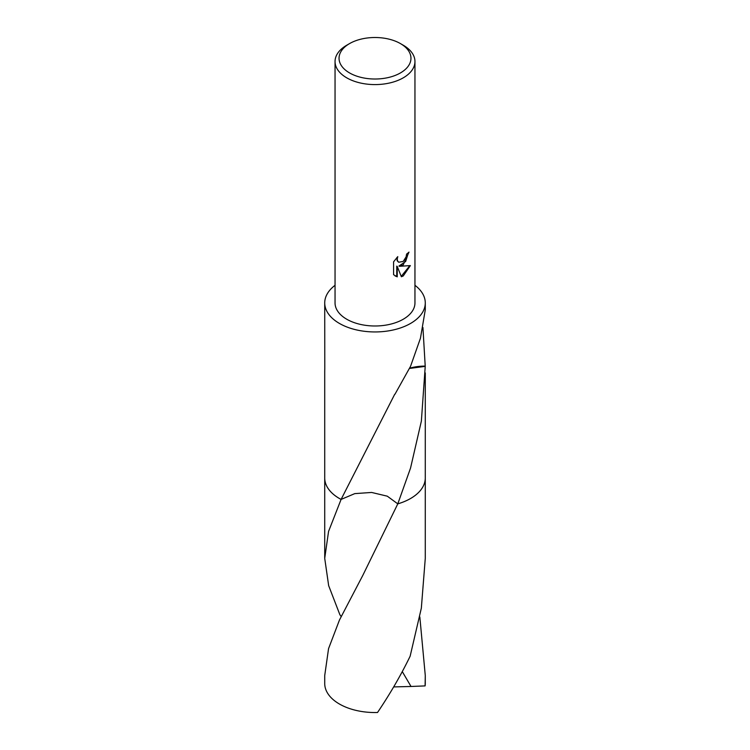 <?xml version="1.0" encoding="UTF-8"?>
<svg xmlns="http://www.w3.org/2000/svg" width="750" height="750" viewBox="0 0 750 750"><rect width="100%" height="100%" fill="white"/><g stroke="black" fill="none" stroke-linecap="round" stroke-linejoin="round"><path stroke-width="1.12" d="M403.247 264.862L399.422 266.306L410.372 265.603L403.247 275.963L401.372 276.759L397.228 266.419L397.228 276.844L393.581 274.706L393.581 261.834L397.781 256.631L397.219 259.181L397.622 261.019L398.766 262.238L403.247 261.403L406.134 256.8L406.556 254.119A39.956 23.062 0 0 0 408.994 252.103L403.247 264.862M400.425 43.584L403.256 45.216A39.956 23.062 180 0 1 414.956 61.519A39.956 23.062 180 0 1 403.247 77.831A39.956 23.062 180 0 1 359.709 82.838A39.956 23.062 180 0 1 335.044 61.519A39.956 23.062 180 0 1 346.744 45.216A39.956 23.062 180 0 1 346.753 45.216L349.575 43.584A35.962 20.756 180 0 1 400.425 43.584A35.962 20.756 180 0 1 400.425 72.938A35.962 20.756 180 0 1 349.575 72.938A35.962 20.756 180 0 1 349.575 43.584L346.744 45.216M414.956 61.519L414.956 302.925A39.956 23.062 180 0 1 403.247 319.237A39.956 23.062 180 0 1 359.709 324.234A39.956 23.062 180 0 1 335.044 302.925L335.044 61.519M425.278 477.525A50.278 29.025 180 0 1 425.278 477.994A50.278 29.025 180 0 1 410.55 498.516A50.278 29.025 180 0 1 397.791 503.859L387.291 496.181L371.616 492.45L354.778 493.622L341.081 499.425A50.278 29.025 180 0 1 324.722 477.656M341.137 616.491L339.862 614.691L328.659 585.647L324.722 558.337L328.566 531.403L341.091 499.416A50.278 29.025 180 0 1 324.722 477.984A50.278 29.025 180 0 1 324.722 477.525M422.934 327.497L425.212 366.103A50.278 29.025 180 0 1 425.231 366.366L421.369 421.116L410.55 468.047L397.791 503.869L362.803 575.4L339.45 620.062L328.556 648.628L324.722 675.544L324.722 683.513A50.278 29.025 180 0 0 339.45 704.034A50.278 29.025 180 0 0 377.522 712.5C390.122 693.816 400.997 675.056 410.138 656.213L421.341 608.147L425.278 558.337L425.278 477.994A50.278 29.025 180 0 1 397.8 503.869A50.278 29.025 180 0 0 410.55 498.516A50.278 29.025 180 0 0 425.278 477.656M414.956 285.309A50.278 29.025 180 0 1 425.278 302.925A50.278 29.025 180 0 1 410.55 323.447A50.278 29.025 180 0 1 355.763 329.738A50.278 29.025 180 0 1 324.722 302.925A50.278 29.025 180 0 1 335.044 285.309M324.722 302.925L324.788 369.084A50.278 29.025 180 0 1 324.769 368.822L324.722 372.234M341.091 499.416L394.706 394.284A50.278 29.025 0 0 0 394.978 394.219L410.55 366.309L420.441 338.25L425.278 309.844L425.278 302.925M408.488 252.553L405.666 261.469L398.944 266.034L399.422 266.306M398.541 262.087L397.144 260.738L396.919 257.512M395.062 275.916L396.75 276.572L396.75 266.137L397.228 266.419M401.231 276.384L409.744 265.763M396.75 276.572L397.228 276.844M425.212 366.103A33.516 19.35 0 0 0 409.678 368.194M409.556 368.447L425.231 366.366M341.081 499.425A50.278 29.025 180 0 1 339.45 498.525A50.278 29.025 180 0 1 324.722 477.994L324.722 371.447M419.831 616.941L425.278 675.553L425.1 685.903L411.028 686.475L402.291 671.606M425.278 675.553L425.278 683.513A50.278 29.025 180 0 1 425.1 685.903M411.028 686.475L393.675 686.916M398.766 262.238L398.287 261.966M425.278 477.984L425.278 372.928M362.803 575.4L362.4 576.159M324.722 558.337L324.722 477.994"/></g></svg>
